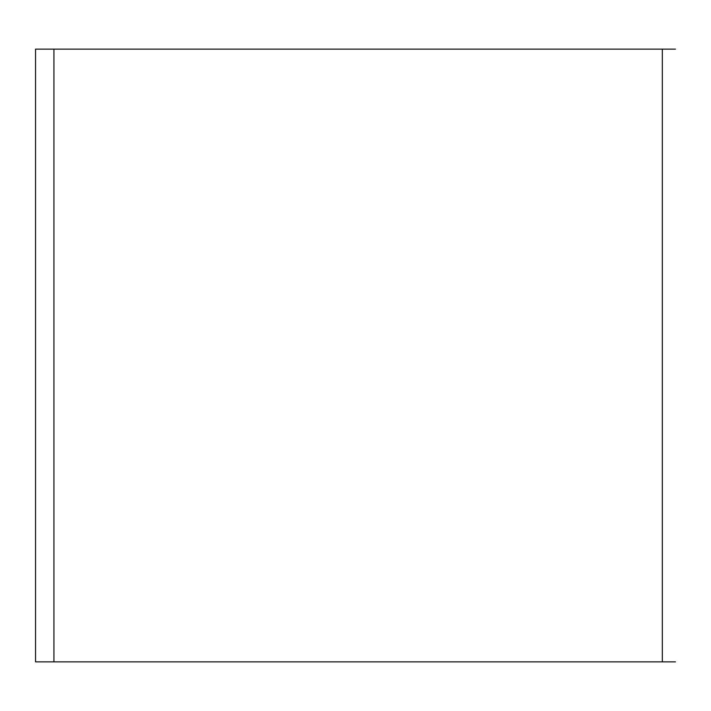 <?xml version="1.0" encoding="UTF-8"?>
<svg xmlns="http://www.w3.org/2000/svg" width="711" height="711" viewBox="0 0 711 711"><rect width="100%" height="100%" fill="white"/><g stroke="black" fill="none" stroke-linecap="round" stroke-linejoin="round"><path stroke-width="1.07" d="M35.55 49.121L53.929 49.121L53.929 661.879L675.45 661.879L35.55 661.879L35.55 49.121M662.323 49.121L53.929 49.121L675.45 49.121L53.929 49.121L662.323 49.121L662.323 661.879"/></g></svg>
